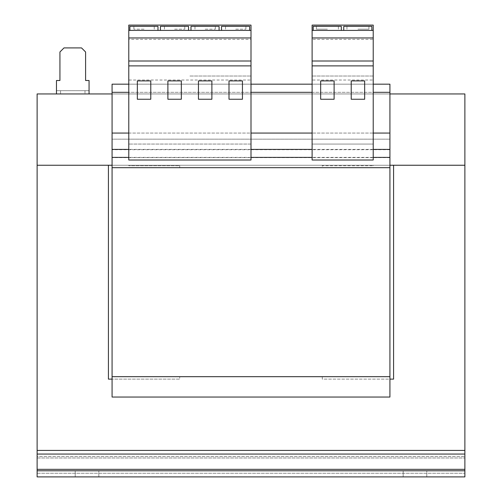 <?xml version="1.0" encoding="UTF-8"?>
<svg xmlns="http://www.w3.org/2000/svg" width="502" height="502" viewBox="0 0 502 502"><rect width="100%" height="100%" fill="white"/><g stroke="black" fill="none" stroke-linecap="round" stroke-linejoin="round"><path stroke-width="0.38" stroke-dasharray="2.51 1.88" d="M403.162 470.788L403.162 476.9L426.788 476.9L403.162 476.9L426.788 476.9L403.162 476.9L403.162 470.788L426.788 470.788L403.162 470.788L426.788 470.788L403.162 470.788L403.162 476.9L403.162 470.788M75.212 470.788L75.212 476.9L98.838 476.9L75.212 476.9L98.838 476.9L75.212 476.9L75.212 470.788L98.838 470.788L75.212 470.788L98.838 470.788L75.212 470.788L75.212 476.9L75.212 470.788M327.386 25.1L316.385 25.1L327.386 25.1M327.386 29.172L316.385 29.172L327.386 29.172M357.939 25.1L368.939 25.1L357.939 25.1M357.939 29.172L368.939 29.172L357.939 29.172M174.614 25.1L184.799 25.1L174.614 25.1M174.614 29.172L184.799 29.172L174.614 29.172M144.061 25.1L133.877 25.1L144.061 25.1M144.061 29.172L133.877 29.172L144.061 29.172M205.167 25.1L215.352 25.1L205.167 25.1M205.167 29.172L215.352 29.172L205.167 29.172M235.72 25.1L245.905 25.1L235.72 25.1M235.72 29.172L245.905 29.172L235.72 29.172M373.218 30.396L312.112 30.396M341.31 30.396L313.198 30.396L341.31 30.396L341.31 26.324L313.198 26.324L313.198 30.396M343.751 30.396L371.863 30.396L343.751 30.396L343.751 26.324L371.863 26.324L371.863 30.396M251 133.061L251 92.318L128.782 92.318L128.782 144.061L251 144.061L251 133.061L312.112 133.061L312.112 25.1L373.218 25.1L373.218 39.357L312.112 39.357M128.782 133.061L389.922 133.061L389.922 92.318L112.078 92.318L112.078 167.687L112.078 165.24L389.922 165.24L389.922 167.687L389.922 133.061L373.218 133.061L373.218 92.318L312.112 92.318M312.112 133.061L312.112 160.006L373.218 160.006L373.218 144.061L312.112 144.061L373.218 144.061L373.218 133.061M37.117 450.419L37.117 473.26L37.117 454.059L464.883 454.059L464.883 450.419L37.117 450.419L464.883 450.419L37.117 450.419L37.117 456.531L464.883 456.531L37.117 456.531L37.117 457.987L37.117 165.246L464.883 165.24L464.883 93.943L37.117 93.943L37.117 165.24L108.413 165.246L108.413 379.123L112.078 379.123L112.078 397.051L112.078 379.123L179.703 379.123L179.703 376.682L112.078 376.682L389.922 376.682L389.922 397.051L112.078 397.051L389.922 397.051L389.922 376.682L322.297 376.682L322.297 379.123L389.922 379.123L389.922 376.682L322.297 376.682L322.297 379.123L389.922 379.123L389.922 397.051L112.078 397.051L112.078 376.682L112.078 379.123L179.703 379.123L179.703 376.682L112.078 376.682L112.078 92.318L389.922 92.318L112.078 92.318M322.297 165.246L179.703 165.246L179.703 165.767L128.782 165.767L179.703 165.767L179.703 165.246L322.297 165.246L322.297 167.687L389.922 167.687L322.297 167.687L322.297 165.246L179.703 165.246L179.703 167.687L112.078 167.687L179.703 167.687L179.703 165.246L322.297 165.246L322.297 165.767L373.218 165.767L322.297 165.767L322.297 165.246M389.922 376.682L112.078 376.682L389.922 376.682L389.922 139.173L112.078 139.173L112.078 84.173L389.922 84.173L112.078 84.173L389.922 84.173L389.922 139.173L389.922 92.318M389.922 167.687L112.078 167.687M389.922 133.061L112.078 133.061M389.922 165.24L389.922 139.173L112.078 139.173L112.078 165.24M373.218 84.173L312.112 84.173M251 84.173L128.782 84.173M112.078 379.123L112.078 376.682M84.989 90.686L84.989 93.943L89.061 93.943L89.061 80.502L85.597 80.502L85.597 51.982L81.525 47.91L64.005 47.91L59.933 51.982L59.933 80.502L56.469 80.502L56.469 93.943L60.541 93.943L60.541 90.686L56.469 90.686L89.061 90.686L60.541 90.686M84.989 93.943L60.541 93.943M89.061 93.943L56.469 93.943M128.782 165.24L128.782 165.767L128.782 165.24L373.218 165.24L128.782 165.24M373.218 165.24L373.218 165.767L373.218 165.24M112.078 93.943L389.922 93.943M389.922 379.123L393.587 379.123L393.587 165.246L464.883 165.246L464.883 450.419M37.117 470.788L464.883 470.788L37.117 470.788L37.117 476.9L37.117 469.332L37.117 476.9L464.883 476.9L37.117 476.9L37.117 470.788L464.883 470.788L464.883 457.987L464.883 476.9L464.883 470.788L464.883 476.9L37.117 476.9L37.117 454.059M464.883 470.788L464.883 454.059M373.218 92.318L373.218 80.031L312.112 80.031M373.218 80.031L373.218 39.357M373.218 76.022L312.112 76.022L373.218 76.022M373.218 66.063L312.112 66.063M373.218 37.951L312.112 37.951M128.782 92.318L128.782 25.1L251 25.1L251 39.357L128.782 39.357M251 92.318L251 80.031L128.782 80.031M128.782 144.055L128.782 160.006L251 160.006L251 144.055L128.782 144.061M251 80.031L251 39.357M188.539 30.396L160.427 30.396L188.539 30.396L188.539 26.324L160.427 26.324L160.427 30.396M251 30.396L128.782 30.396M157.979 30.396L129.874 30.396L157.979 30.396L157.979 26.324L129.874 26.324L129.874 30.396M251 37.951L128.782 37.951M189.888 76.022L251 76.022L189.888 76.022M251 66.063L128.782 66.063M219.092 30.396L190.98 30.396L219.092 30.396L219.092 26.324L190.98 26.324L190.98 30.396M249.645 30.396L221.533 30.396L249.645 30.396L249.645 26.324L221.533 26.324L221.533 30.396M211.888 99.245L211.888 80.91L198.447 80.91L198.447 99.245L211.888 99.245M242.447 99.245L242.447 80.91L229 80.91L229 99.245L242.447 99.245M150.782 99.245L150.782 80.91L137.335 80.91L137.335 99.245L150.782 99.245M181.335 99.245L181.335 80.91L167.894 80.91L167.894 99.245L181.335 99.245M334.106 99.245L334.106 80.91L320.665 80.91L320.665 99.245L334.106 99.245M364.665 99.245L364.665 80.91L351.218 80.91L351.218 99.245L364.665 99.245M426.788 476.9L426.788 470.788L426.788 476.9M98.838 476.9L98.838 470.788L98.838 476.9M373.218 149.401L312.112 149.401M251 149.401L128.782 149.401M389.922 157.634L112.078 157.634M389.922 149.696L112.078 149.696M373.218 157.39L312.112 157.39M251 157.39L128.782 157.39M37.117 473.26L464.883 473.26L37.117 473.26M37.117 457.987L464.883 457.987L37.117 457.987M37.117 469.332L464.883 469.332M316.385 29.172L316.385 25.1M346.938 29.172L346.938 25.1M164.43 29.172L164.43 25.1M133.877 29.172L133.877 25.1M194.983 29.172L194.983 25.1M225.536 29.172L225.536 25.1M245.905 29.172L245.905 25.1M215.352 29.172L215.352 25.1M154.246 29.172L154.246 25.1M184.799 29.172L184.799 25.1M368.939 29.172L368.939 25.1M338.386 29.172L338.386 25.1"/><path stroke-width="0.75" d="M312.112 30.396L312.112 25.1L373.218 25.1L373.218 30.396L312.112 30.396L312.112 160.006L373.218 160.006L373.218 65.894L312.112 65.894M312.112 92.318L251 92.318M373.218 84.173L389.922 84.173L389.922 92.318L373.218 92.318M128.782 92.318L112.078 92.318L112.078 397.051L389.922 397.051L389.922 376.682L112.078 376.682M389.922 92.318L389.922 167.687L112.078 167.687M128.782 133.061L112.078 133.061M389.922 133.061L373.218 133.061M312.112 84.173L251 84.173M128.782 84.173L112.078 84.173L112.078 92.318M312.112 133.061L251 133.061M389.922 167.687L389.922 376.682M56.469 93.943L56.469 80.502L59.933 80.502L59.933 51.982L64.005 47.91L81.525 47.91L85.597 51.982L85.597 80.502L89.061 80.502L89.061 93.943M389.922 93.943L464.883 93.943L464.883 165.24L393.587 165.246L393.587 379.123L389.922 379.123M112.078 379.123L108.413 379.123L108.413 165.246L37.117 165.246L37.117 93.943L112.078 93.943M389.922 165.24L464.883 165.24L464.883 470.788L37.117 470.788L37.117 469.332L464.883 469.332M37.117 469.332L37.117 165.246L112.078 165.24M37.117 450.419L464.883 450.419M464.883 470.788L464.883 476.9L37.117 476.9L37.117 470.788M373.218 30.396L373.218 65.894M373.218 37.951L312.112 37.951M373.218 61.006L312.112 61.006M364.665 80.91L351.218 80.91L351.218 99.245L364.665 99.245L364.665 80.91M334.106 80.91L320.665 80.91L320.665 99.245L334.106 99.245L334.106 80.91M341.31 30.396L341.31 26.324L313.198 26.324L313.198 30.396M128.782 65.894L128.782 160.006L251 160.006L251 65.894L128.782 65.894L128.782 25.1L251 25.1L251 65.894M251 30.396L128.782 30.396M251 37.951L128.782 37.951M251 61.006L128.782 61.006M181.335 80.91L167.894 80.91L167.894 99.245L181.335 99.245L181.335 80.91M150.782 80.91L137.335 80.91L137.335 99.245L150.782 99.245L150.782 80.91M242.447 80.91L229 80.91L229 99.245L242.447 99.245L242.447 80.91M211.888 80.91L198.447 80.91L198.447 99.245L211.888 99.245L211.888 80.91M219.092 30.396L219.092 26.324L190.98 26.324L190.98 30.396M249.645 30.396L249.645 26.324L221.533 26.324L221.533 30.396M188.539 30.396L188.539 26.324L160.427 26.324L160.427 30.396M157.979 30.396L157.979 26.324L129.874 26.324L129.874 30.396M371.863 30.396L371.863 26.324L343.751 26.324L343.751 30.396M389.922 149.401L373.218 149.401M312.112 149.401L251 149.401M128.782 149.401L112.078 149.401M389.922 157.39L373.218 157.39M312.112 157.39L251 157.39M128.782 157.39L112.078 157.39M37.117 454.059L464.883 454.059"/></g></svg>
